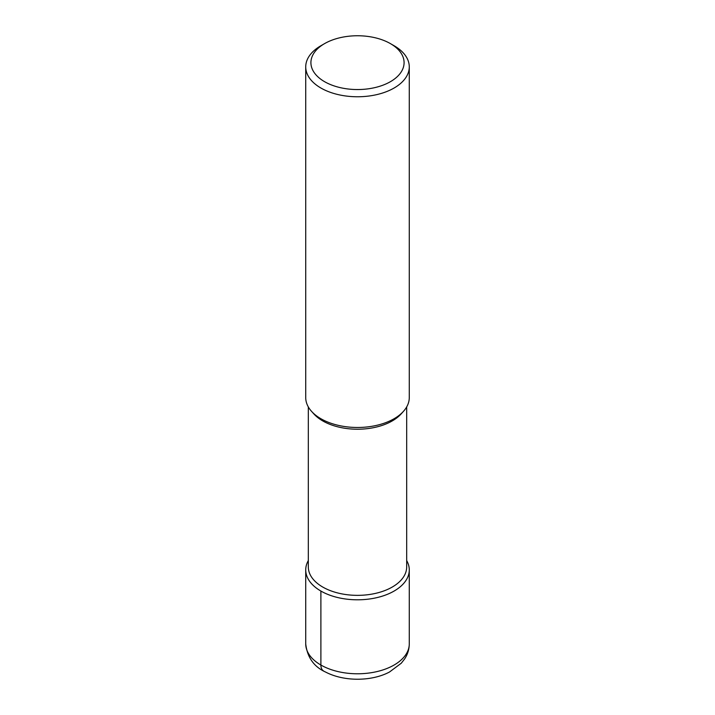 <?xml version="1.0" encoding="UTF-8"?>
<svg xmlns="http://www.w3.org/2000/svg" width="715" height="715" viewBox="0 0 715 715"><rect width="100%" height="100%" fill="white"/><g stroke="black" fill="none" stroke-linecap="round" stroke-linejoin="round"><path stroke-width="1.07" d="M406.683 406.915L406.683 566.959A49.183 28.394 180 0 1 357.5 595.354A49.183 28.394 180 0 1 308.317 566.95L308.317 406.915M305.725 569.909A51.775 29.887 180 0 0 357.5 599.805A51.775 29.887 180 0 0 409.275 569.918A51.775 29.887 180 0 0 406.683 560.578A51.775 29.887 180 0 1 357.5 599.805A51.775 29.887 180 0 1 308.317 560.578A51.775 29.887 180 0 0 305.725 569.909L305.725 643.893A51.775 29.887 180 0 0 357.5 673.78A51.775 29.887 180 0 0 409.275 643.893C409.212 649.327 407.657 654.35 404.619 658.953L401.276 663.216L389.505 672.002C371.88 681.44 344.281 681.815 325.665 672.091C313.939 666.8 307.289 657.398 305.725 643.893M401.133 413.931A49.183 28.394 180 0 1 357.5 429.223A49.183 28.394 180 0 1 313.858 413.922L311.561 411.366M390.444 43.633L394.108 45.742A51.775 29.887 180 0 1 409.275 66.879L409.275 397.585A51.775 29.887 180 0 1 403.43 411.375A51.775 29.887 180 0 1 357.5 427.481A51.775 29.887 180 0 1 311.561 411.375A51.775 29.887 180 0 1 305.725 397.585L305.725 66.879A51.775 29.887 180 0 1 320.892 45.742L324.556 43.633A46.591 26.902 180 0 1 390.444 43.633L390.444 43.633A46.591 26.902 180 0 1 390.444 81.671A46.591 26.902 180 0 1 324.556 81.671A46.591 26.902 180 0 1 324.547 43.633M409.275 66.879A51.775 29.887 180 0 1 357.5 96.766A51.775 29.887 180 0 1 305.725 66.879M320.892 591.055L320.892 665.03A12.942 7.472 120 0 0 323.582 670.956M403.439 411.366L401.142 413.922M409.275 569.918L409.275 643.893"/></g></svg>

